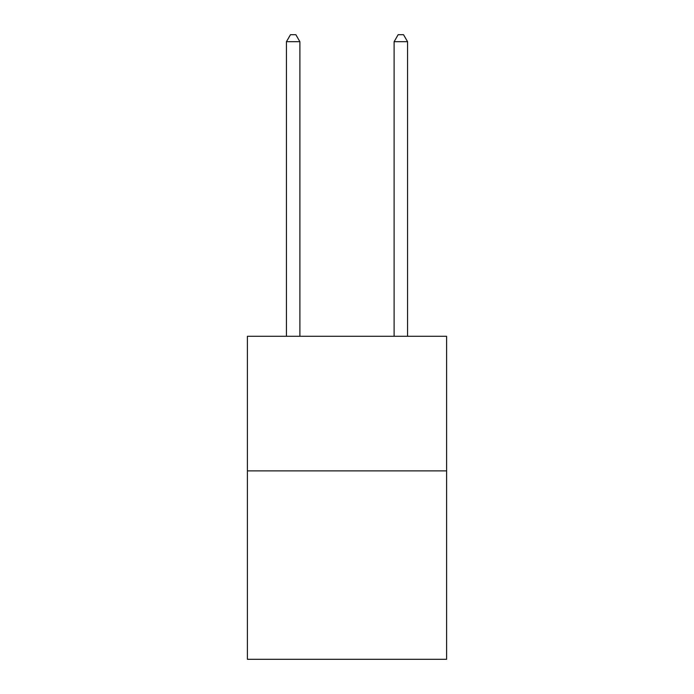 <?xml version="1.0" encoding="UTF-8"?>
<svg xmlns="http://www.w3.org/2000/svg" width="694" height="694" viewBox="0 0 694 694"><rect width="100%" height="100%" fill="white"/><g stroke="black" fill="none" stroke-linecap="round" stroke-linejoin="round"><path stroke-width="1.04" d="M446.598 470.879L446.598 659.3L247.402 659.3L247.402 336.286L446.598 336.286L446.598 470.879L247.402 470.879M299.895 336.286L299.895 41.701L286.431 41.701L286.431 336.286M286.431 41.701L290.474 34.7L295.852 34.7L299.895 41.701M407.569 336.286L407.569 41.701L394.105 41.701L394.105 336.286M394.105 41.701L398.148 34.7L403.526 34.7L407.569 41.701"/></g></svg>
